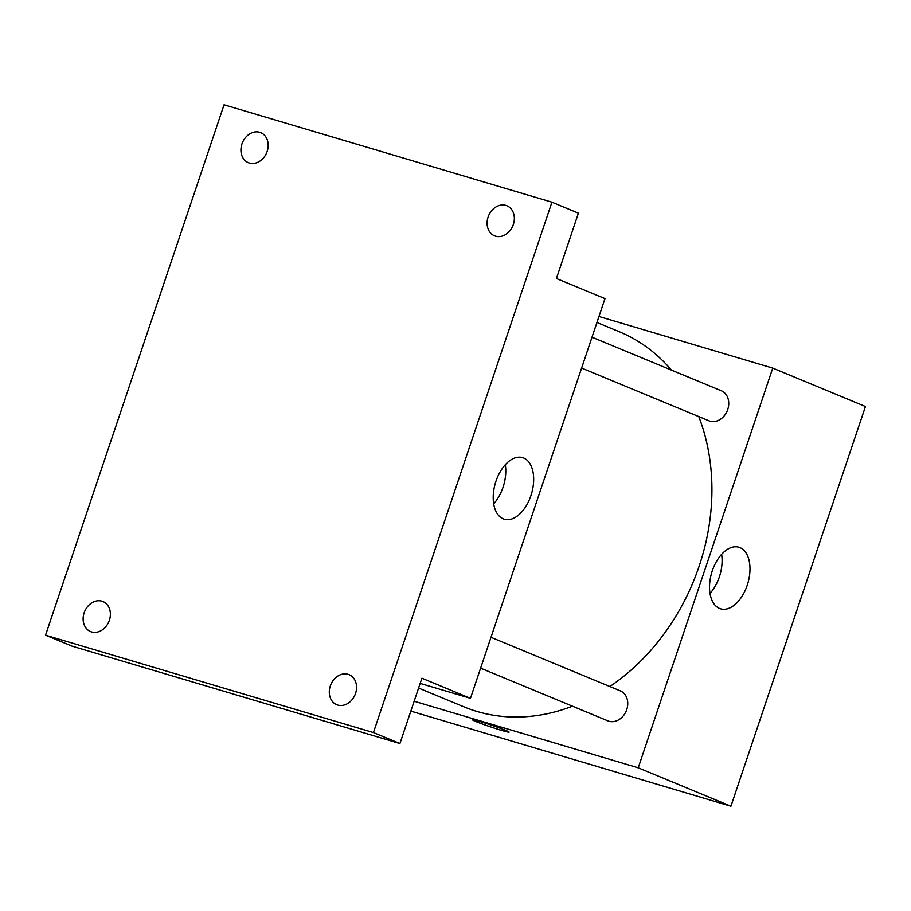 <?xml version="1.0" encoding="UTF-8"?>
<svg xmlns="http://www.w3.org/2000/svg" width="911" height="911" viewBox="0 0 911 911"><rect width="100%" height="100%" fill="white"/><g stroke="black" fill="none" stroke-linecap="round" stroke-linejoin="round"><path stroke-width="1.37" d="M598.971 316.481L772.744 368.101L865.45 406.511L730.929 806.224L410.827 711.115M418.593 688.056L463.858 706.811A203.005 164.139 -67.5 0 0 572.472 706.196M609.88 686.53A203.005 164.139 -67.5 0 0 698.771 416.589M671.418 370.094A203.005 164.139 -67.5 0 0 619.229 331.706L596.956 322.471M772.744 368.101L638.224 767.814L414.152 701.242M480.621 668.15L607.91 720.874A16.239 13.13 -67.5 0 0 626.256 710.887A16.239 13.13 -67.5 0 0 620.345 690.868L491.006 637.29M592.002 337.195L721.341 390.773A16.239 13.13 112.5 0 1 727.502 410.166A16.239 13.13 112.5 0 1 709.942 421.155A16.239 13.13 112.5 0 1 708.906 420.78L581.617 368.055M638.224 767.814L730.929 806.224M739.994 547.613A32.124 18.835 -73.5 0 1 747.532 584.315A32.124 18.835 -73.5 0 1 720.612 608.81A32.124 18.835 -73.5 0 1 711.707 572.655A32.124 18.835 -73.5 0 1 738.912 547.226A32.124 18.835 -73.5 0 1 739.994 547.613M501.323 730.315A19.29 0.957 18.6 0 1 482.261 723.983A19.29 0.957 18.6 0 1 472.558 719.815A19.29 0.957 18.6 0 1 491.143 725.065A19.29 0.957 18.6 0 1 509.112 732.125A19.29 0.957 18.6 0 1 501.323 730.315M509.112 732.114A19.29 0.957 18.6 0 1 501.323 730.303A19.29 0.957 18.6 0 1 482.295 723.983A19.29 0.957 18.6 0 1 472.558 719.815M721.626 554.321A32.124 18.835 -73.5 0 1 710.011 593.425M551.929 202.196L373.43 732.581L45.55 635.172L224.049 104.776L551.929 202.196L578.417 213.163L556.427 278.504L604.984 298.614L470.463 698.327L420.165 683.387M45.55 635.172L72.037 646.138L399.918 743.547L373.43 732.581M470.463 698.327L421.907 678.205L399.918 743.547M523.677 458.005A32.124 18.835 -73.5 0 1 531.215 494.719A32.124 18.835 -73.5 0 1 504.295 519.202A32.124 18.835 -73.5 0 1 495.39 483.046A32.124 18.835 -73.5 0 1 522.595 457.618A32.124 18.835 -73.5 0 1 523.677 458.005M505.309 464.712A32.124 18.835 -73.5 0 1 493.694 503.817M330.306 685.949A16.239 13.13 112.5 0 1 349.129 674.687A16.239 13.13 112.5 0 1 355.529 693.442A16.239 13.13 112.5 0 1 336.706 704.693A16.239 13.13 112.5 0 1 330.306 685.949M488.102 217.057A16.239 13.13 112.5 0 1 506.937 205.795A16.239 13.13 112.5 0 1 513.326 224.55A16.239 13.13 112.5 0 1 494.502 235.801A16.239 13.13 112.5 0 1 488.102 217.057M241.95 143.915A16.239 13.13 112.5 0 1 260.774 132.664A16.239 13.13 112.5 0 1 267.162 151.408A16.239 13.13 112.5 0 1 248.339 162.67A16.239 13.13 112.5 0 1 241.95 143.915M84.142 612.807A16.239 13.13 112.5 0 1 102.977 601.556A16.239 13.13 112.5 0 1 109.366 620.3A16.239 13.13 112.5 0 1 90.542 631.562A16.239 13.13 112.5 0 1 84.142 612.807"/></g></svg>
